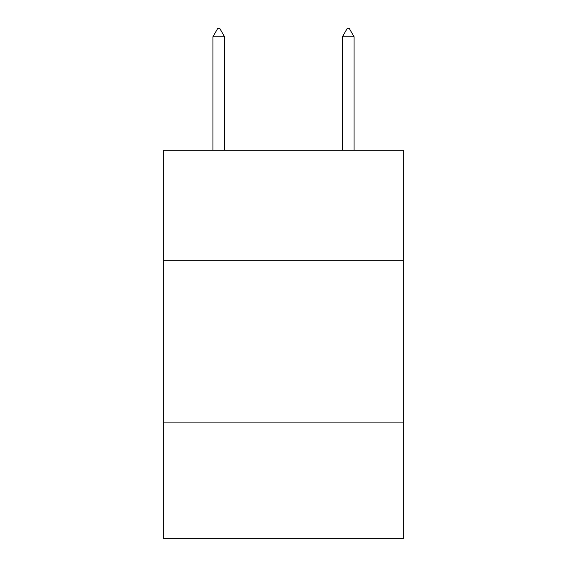 <?xml version="1.0" encoding="UTF-8"?>
<svg xmlns="http://www.w3.org/2000/svg" width="567" height="567" viewBox="0 0 567 567"><rect width="100%" height="100%" fill="white"/><g stroke="black" fill="none" stroke-linecap="round" stroke-linejoin="round"><path stroke-width="0.85" d="M403.272 260.26L403.272 150.198L163.728 150.198L163.728 260.26L403.272 260.26L403.272 538.65L163.728 538.65L163.728 260.26M403.272 422.11L163.728 422.11M224.582 36.77L219.727 28.35L217.785 28.35L212.93 36.77L224.582 36.77L224.582 150.198M212.93 36.77L212.93 150.198M347.273 28.35L349.215 28.35L354.07 36.77L342.418 36.77L347.273 28.35M354.07 150.198L354.07 36.77M342.418 150.198L342.418 36.77"/></g></svg>
